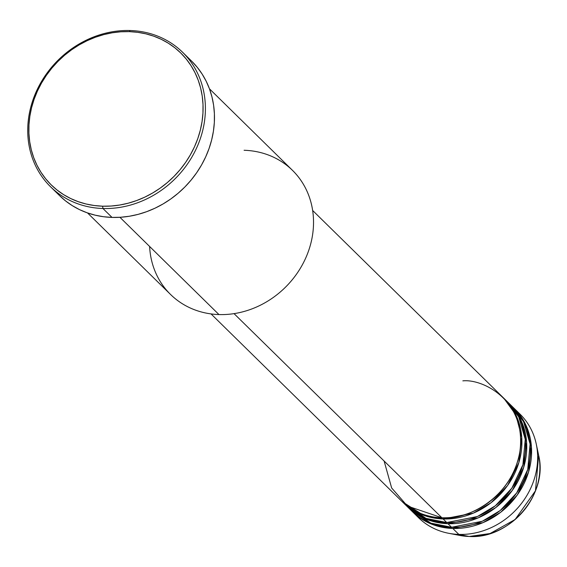 <?xml version="1.0" encoding="UTF-8"?>
<svg xmlns="http://www.w3.org/2000/svg" width="567" height="567" viewBox="0 0 567 567"><rect width="100%" height="100%" fill="white"/><g stroke="black" fill="none" stroke-linecap="round" stroke-linejoin="round"><path stroke-width="0.85" d="M412.464 511.732A72.498 64.071 134.5 0 1 411.869 511.136L432.982 524.673L452.792 528.465A72.498 64.071 134.5 0 1 412.464 511.732L418.517 517.678A72.498 64.071 -45.5 0 0 458.838 534.412L452.792 528.465L483.041 522.632L500.796 512.192L517.253 495.026L528.55 472.049L531.435 446.881L525.531 424.336L513.454 407.701A72.498 64.071 134.5 0 1 514.063 408.29A72.498 64.071 134.5 0 1 523.369 484.955A72.498 64.071 134.5 0 1 452.792 528.465L458.838 534.412A72.498 64.071 -45.5 0 0 529.415 490.894A72.498 64.071 -45.5 0 0 520.116 414.229A72.498 64.071 -45.5 0 0 516.976 411.373A72.498 64.071 134.5 0 1 536.262 444.06A72.498 64.071 134.5 0 1 458.838 534.412L469.143 536.481A65.085 57.522 -45.5 0 0 538.65 455.365L535.454 490.816L515.12 519.514L490.058 533.54L469.143 536.481A1.814 0.659 91.8 0 0 469.185 536.481A1.814 0.659 91.8 0 0 469.221 536.481M384.114 461.021L391.655 487.981L407.425 506.048L441.899 517.77A72.498 64.071 -45.5 0 0 512.476 474.253A72.498 64.071 -45.5 0 0 503.17 397.595L312.644 210.47M504.382 398.778A72.498 64.071 134.5 0 0 503.772 398.19L515.85 414.831L521.753 437.377L518.869 462.544L507.578 485.515L491.114 502.681L473.36 513.128L443.111 518.961L423.301 515.162L402.187 501.625A72.498 64.071 134.5 0 0 402.783 502.227L406.419 505.792A72.498 64.071 -45.5 0 0 446.739 522.526A72.498 64.071 -45.5 0 0 517.317 479.009A72.498 64.071 -45.5 0 0 508.011 402.343L504.382 398.778A72.498 64.071 134.5 0 1 513.688 475.444A72.498 64.071 134.5 0 1 443.111 518.961L446.739 522.526L443.111 518.961A72.498 64.071 134.5 0 1 402.783 502.227M404.065 503.34L425.973 518.366L446.739 522.526L477.379 516.53L495.331 505.785L511.845 488.166L522.902 464.727L525.248 439.312L518.72 416.873L506.154 400.607M509.223 403.534A72.498 64.071 134.5 0 0 508.613 402.946L520.69 419.587L526.594 442.132L523.71 467.293L512.412 490.271L495.955 507.437L478.201 517.884L447.951 523.71L428.142 519.918L407.028 506.381A72.498 64.071 134.5 0 0 407.623 506.976L411.259 510.548A72.498 64.071 -45.5 0 0 451.58 527.275A72.498 64.071 -45.5 0 0 522.157 483.764A72.498 64.071 -45.5 0 0 512.851 407.099L509.223 403.534A72.498 64.071 134.5 0 1 518.529 480.199A72.498 64.071 134.5 0 1 447.951 523.71L451.58 527.275L447.951 523.71A72.498 64.071 134.5 0 1 407.623 506.976M408.906 508.096L430.814 523.121L451.58 527.275L482.212 521.279L500.172 510.541L516.686 492.921L527.742 469.476L530.088 444.067L523.561 421.621L510.995 405.355M244.093 150.269A86.992 76.885 134.5 0 1 312.559 234.936A86.992 76.885 134.5 0 1 218.954 314.565A86.992 76.885 -45.5 0 0 303.65 262.344A86.992 76.885 -45.5 0 0 292.487 170.348L209.457 88.799M50.527 186.749L59.606 195.658A94.242 83.292 -45.5 0 0 112.025 217.416L102.946 208.5A94.242 83.292 134.5 0 1 50.527 186.749A94.242 83.292 134.5 0 1 38.436 87.084A94.242 83.292 134.5 0 1 130.183 30.519L129.319 31.632A92.435 81.691 134.5 0 1 202.058 121.593A92.435 81.691 134.5 0 1 102.606 206.197L102.946 208.5A94.242 83.292 -45.5 0 0 204.354 122.238A94.242 83.292 -45.5 0 0 130.183 30.519A94.242 83.292 134.5 0 1 182.602 52.27A94.242 83.292 134.5 0 1 194.701 151.935A94.242 83.292 134.5 0 1 102.946 208.5L112.025 217.416A94.242 83.292 -45.5 0 0 203.773 160.844A94.242 83.292 -45.5 0 0 191.681 61.186A94.242 83.292 -45.5 0 0 186.947 56.92M234.043 313.629L441.899 517.77L234.043 313.629M119.928 217.303L218.954 314.565L119.928 217.303M536.262 444.06L538.65 455.365C548.495 494.034 509.634 539.359 469.185 536.481A1.814 0.659 -88.2 0 1 469.143 536.481L459.979 535.468A65.085 57.522 -45.5 0 0 469.143 536.481L458.838 534.412A72.498 64.071 134.5 0 1 448.632 533.285A72.498 64.071 134.5 0 1 415.604 514.588M430.821 516.466L431.771 517.6M129.319 31.632L120.814 31.787L112.266 32.787L103.747 34.615L95.348 37.252L87.155 40.675L79.231 44.857L71.662 49.747L64.525 55.304L57.877 61.477L51.788 68.196L46.324 75.411L41.526 83.037L37.443 91.018L34.119 99.26L31.582 107.695L29.86 116.235L28.967 124.804L28.91 133.316L29.69 141.686L31.305 149.844L33.729 157.697L36.954 165.181L40.93 172.212L45.636 178.74L51.016 184.686L57.019 190.002L63.596 194.63L70.669 198.528L78.189 201.661L86.064 203.992L94.228 205.509L102.606 206.197L111.111 206.041L119.658 205.041L128.17 203.213L136.569 200.576L144.769 197.153L152.686 192.971L160.255 188.081L167.4 182.524L174.041 176.351L180.129 169.632L185.6 162.417L190.392 154.791L194.474 146.81L197.798 138.568L200.335 130.134L202.058 121.593L202.951 113.024L203.007 104.512L202.228 96.142L200.619 87.984L198.188 80.131L194.97 72.647L190.987 65.616L186.288 59.088L180.908 53.142L174.898 47.834L168.328 43.198L161.248 39.3L153.735 36.168L145.854 33.836L137.689 32.319L129.319 31.632L130.183 30.519A94.242 83.292 -45.5 0 0 28.775 116.781A94.242 83.292 -45.5 0 0 102.946 208.5L102.606 206.197A92.435 81.691 134.5 0 1 29.86 116.235A92.435 81.691 134.5 0 1 129.319 31.632M191.859 61.364L197.344 67.423L202.143 74.079L206.197 81.251L209.485 88.877L211.959 96.886L213.603 105.2L214.397 113.74L214.34 122.415L213.426 131.154L211.668 139.865L209.088 148.462L205.693 156.868L201.533 164.997L196.643 172.779L191.065 180.136L184.863 186.99L178.088 193.276L170.809 198.946L163.09 203.936L155.011 208.195L146.655 211.682L138.093 214.376L129.411 216.24L120.693 217.253L112.025 217.416L103.485 216.722L95.157 215.169L87.127 212.788L79.465 209.599L72.25 205.623L65.545 200.902L59.422 195.48M87.538 212.937L170.568 294.479A86.992 76.885 -45.5 0 0 218.954 314.565A86.992 76.885 134.5 0 1 149.617 246.468M211.052 313.92L401.578 501.037A72.498 64.071 -45.5 0 0 441.899 517.77C461.233 521.137 511.228 502.057 519.904 451.417C526.736 400.72 483.02 378.721 462.849 380.861M182.602 52.27L191.681 61.186M514.063 408.29L520.116 414.229M448.632 533.285L459.979 535.468L469.185 536.481"/></g></svg>
